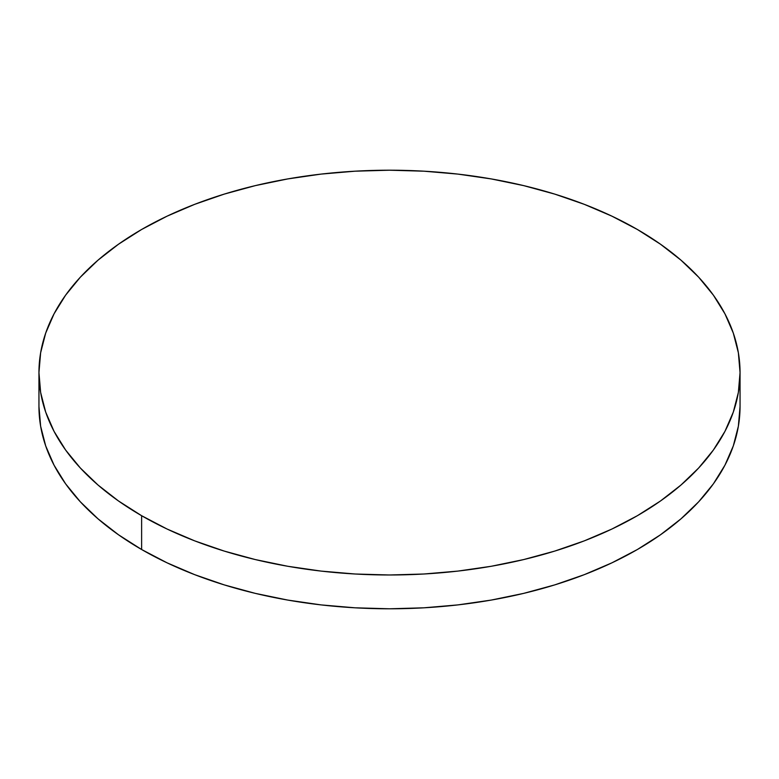 <?xml version="1.0" encoding="UTF-8"?>
<svg xmlns="http://www.w3.org/2000/svg" width="779" height="779" viewBox="0 0 779 779"><rect width="100%" height="100%" fill="white"/><g stroke="black" fill="none" stroke-linecap="round" stroke-linejoin="round"><path stroke-width="1.17" d="M740.05 406.404L738.365 426.24L733.312 445.89L724.957 465.151L713.369 483.856L698.656 501.812L680.973 518.843L660.475 534.793L637.378 549.516L611.885 562.847L584.26 574.678L554.745 584.893L523.654 593.384L491.257 600.073L457.886 604.903L423.864 607.815L389.5 608.788L355.136 607.815L321.114 604.903L287.743 600.073L255.346 593.384L224.255 584.893L194.74 574.678L167.115 562.847L141.622 549.516L118.525 534.793L98.027 518.843L80.344 501.812L65.631 483.856L54.043 465.151L45.688 445.89L40.635 426.24L38.95 406.404A350.55 202.384 0 0 0 141.622 549.516A350.55 202.384 0 0 0 523.654 593.384A350.55 202.384 0 0 0 740.05 406.404L740.05 372.596A350.55 202.384 180 0 1 523.654 559.575A350.55 202.384 180 0 1 141.622 515.708L141.622 549.516L141.622 515.708A350.55 202.384 180 0 1 38.95 372.596A350.55 202.384 180 0 1 255.346 185.616A350.55 202.384 180 0 1 637.378 229.484A350.55 202.384 180 0 1 740.05 372.596L738.365 352.76L733.312 333.11L724.957 313.849L713.369 295.144L698.656 277.188L680.973 260.157L660.475 244.207L637.378 229.484L611.885 216.153L584.26 204.322L554.745 194.107L523.654 185.616L491.257 178.927L457.886 174.097L423.864 171.185L389.5 170.212L355.136 171.185L321.114 174.097L287.743 178.927L255.346 185.616L224.255 194.107L194.74 204.322L167.115 216.153L141.622 229.484L118.525 244.207L98.027 260.157L80.344 277.188L65.631 295.144L54.043 313.849L45.688 333.11L40.635 352.76L38.95 372.596L40.635 392.431L45.688 412.081L54.043 431.352L65.631 450.048L80.344 468.004L98.027 485.035L118.525 500.994L141.622 515.708L167.115 529.048L194.74 540.879L224.255 551.084L255.346 559.575L287.743 566.275L321.114 571.095L355.136 574.006L389.5 574.99L423.864 574.006L457.886 571.095L491.257 566.275L523.654 559.575L554.745 551.084L584.26 540.879L611.885 529.048L637.378 515.708L660.475 500.994L680.973 485.035L698.656 468.004L713.369 450.048L724.957 431.352L733.312 412.081L738.365 392.431L740.05 372.596M38.95 406.404L38.95 372.596"/></g></svg>
